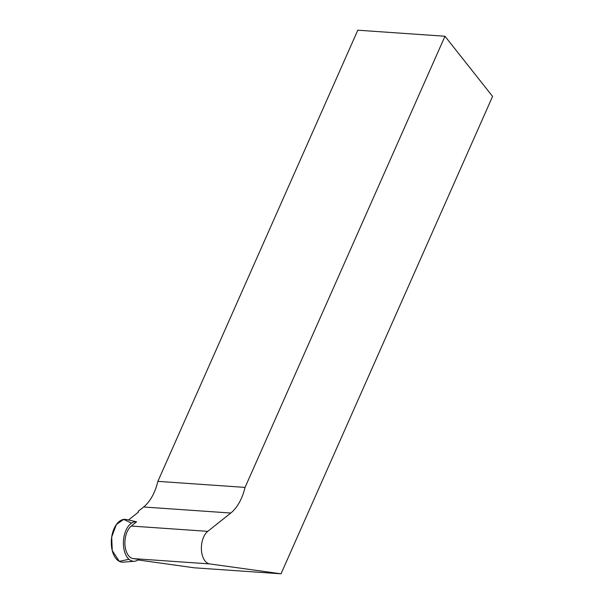 <?xml version="1.0" encoding="UTF-8"?>
<svg xmlns="http://www.w3.org/2000/svg" width="604" height="604" viewBox="0 0 604 604"><rect width="100%" height="100%" fill="white"/><g stroke="black" fill="none" stroke-linecap="round" stroke-linejoin="round"><path stroke-width="0.91" d="M131.279 526.054A17.169 9.868 -86 0 0 124.945 544.642A17.169 9.868 -86 0 0 133.235 558.609L138.845 559.387A19.789 11.37 -86 0 1 134.42 561.259A19.789 11.37 -86 0 1 124.273 550.599A19.789 11.37 -86 0 1 123.442 545.11A19.789 11.37 -86 0 1 136.587 521.826L131.279 526.054L207.761 531.354A17.169 9.868 94 0 0 201.426 549.942A17.169 9.868 94 0 0 209.716 563.917L281.026 573.8L492.577 96.413L444.974 36.248L357.802 30.2L157.878 481.35A43.782 25.157 94 0 1 143.624 506.99L230.788 513.03L207.761 531.354M132.797 520.958L126.221 519.5A21.457 12.329 94 0 0 114.126 528.485A21.457 12.329 94 0 0 112.253 550.599A21.457 12.329 94 0 0 123.261 562.158L134.42 561.259M128.493 520.006L138.399 512.132L138.233 511.271L143.624 506.99M132.653 520.927L136.587 521.826M138.074 559.946L194.163 567.798L281.026 573.8M138.293 512.215L138.233 511.271M230.788 513.03A43.782 25.157 -86 0 0 245.05 487.398L444.974 36.248M245.05 487.398L157.878 481.35M131.521 523.124L123.631 519.402L116.353 524.551L111.695 537.009L112.253 550.599L119.305 561.342L129.007 559.296M133.235 558.609L209.716 563.917"/></g></svg>
